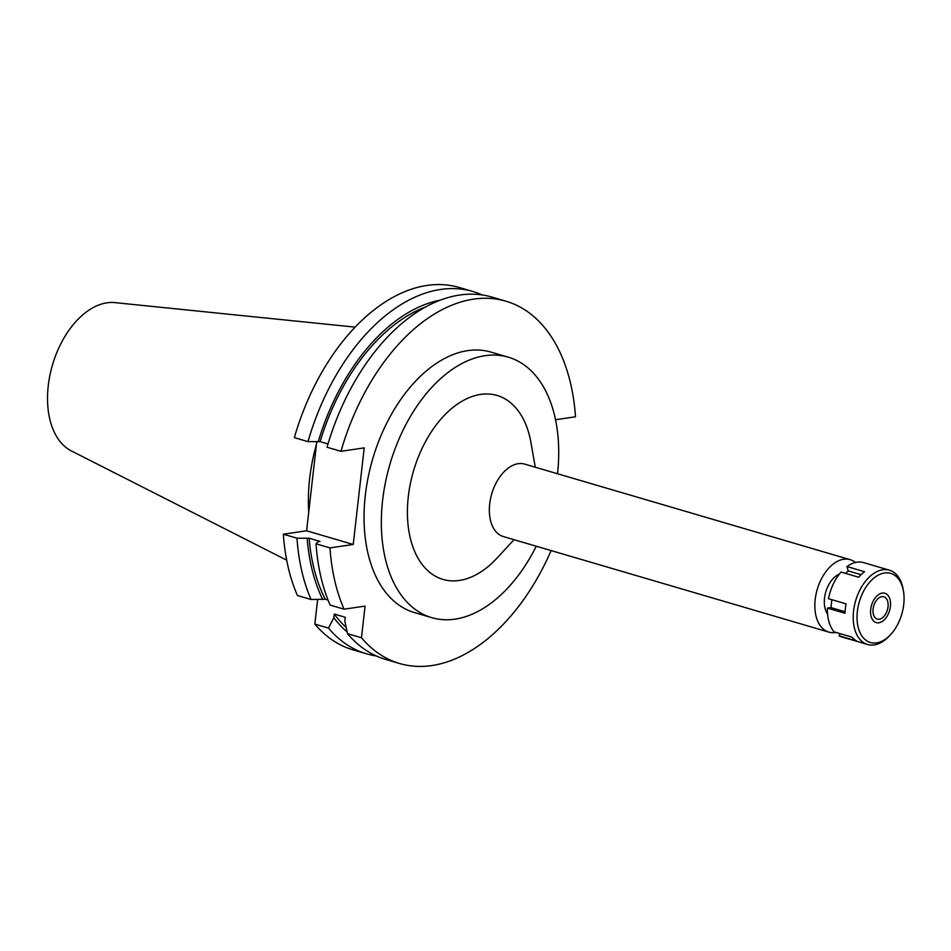 <?xml version="1.0" encoding="UTF-8"?>
<svg xmlns="http://www.w3.org/2000/svg" width="951" height="951" viewBox="0 0 951 951"><rect width="100%" height="100%" fill="white"/><g stroke="black" fill="none" stroke-linecap="round" stroke-linejoin="round"><path stroke-width="1.43" d="M839.341 574.107A23.24 14.277 106.4 0 0 825.801 591.867A23.24 14.277 106.4 0 0 827.584 614.132M835.941 632.427A37.767 23.193 -73.6 0 1 835.323 632.534A37.767 23.193 -73.6 0 1 828.868 632.118A37.767 23.193 -73.6 0 1 815.994 594.399A37.767 23.193 -73.6 0 1 843.68 559.247A37.767 23.193 -73.6 0 1 850.135 559.663A37.767 23.193 -73.6 0 1 855.413 562.481M850.135 559.663L524.655 464.1A37.767 23.193 106.4 0 0 518.188 463.696A37.767 23.193 106.4 0 0 490.502 498.847A37.767 23.193 106.4 0 0 503.376 536.566L828.868 632.118M535.294 467.226L530.955 442.607A95.861 58.879 106.4 0 0 480.624 394.403A95.861 58.879 106.4 0 0 408.312 496.505A95.861 58.879 106.4 0 0 459.428 580.443A95.861 58.879 106.4 0 0 497.064 558.059L514.027 539.692M536.245 546.219A135.743 83.391 -73.6 0 1 455.018 619.149A135.743 83.391 -73.6 0 1 431.79 617.674A135.743 83.391 -73.6 0 1 385.524 482.062A135.743 83.391 -73.6 0 1 485.034 355.698A135.743 83.391 -73.6 0 1 508.274 357.172A135.743 83.391 -73.6 0 1 557.524 473.753M508.274 357.172L490.966 352.096A135.743 83.391 106.4 0 0 467.737 350.622A135.743 83.391 106.4 0 0 368.227 476.974A135.743 83.391 106.4 0 0 414.493 612.599L431.79 617.674M316.731 441.858L306.602 530.789L353.225 544.471L329.961 547.895A188.809 115.974 -73.6 0 0 344.072 609.187L365.077 606.096L361.475 637.764A188.809 115.974 -73.6 0 0 399.551 663.501A188.809 115.974 -73.6 0 0 431.861 665.557A188.809 115.974 -73.6 0 0 551.128 550.581M353.225 544.471L364.221 447.885L340.969 451.309A188.809 115.974 -73.6 0 1 473.61 299.137A188.809 115.974 -73.6 0 1 505.908 301.182A188.809 115.974 -73.6 0 1 575.498 416.788L555.515 419.736M317.646 599.546L314.84 624.082L328.487 628.088L333.825 617.746L334.253 614.037L345.249 617.27L344.821 620.979L347.531 633.675L361.475 637.764M347.531 633.675A188.809 115.974 106.4 0 0 385.607 659.412L399.551 663.501M505.908 301.182L491.976 297.092A188.809 115.974 106.4 0 0 459.666 295.036A188.809 115.974 106.4 0 0 327.037 447.22L340.969 451.309M328 443.927L320.118 441.621L307.993 441.621L294.346 437.626A188.809 115.974 106.4 0 1 426.975 285.443A188.809 115.974 106.4 0 1 459.285 287.499L472.932 291.505A188.809 115.974 -73.6 0 1 482.264 294.965M306.602 530.789L283.339 534.212L296.985 538.207L309.111 538.207L320.107 541.428L318.169 541.713L316.029 543.806L329.961 547.895M316.029 543.806A188.809 115.974 106.4 0 0 330.128 605.098L344.072 609.187M328.024 600.033L325.206 599.201L311.084 599.51L297.449 595.504A188.809 115.974 106.4 0 1 283.339 534.212M314.84 624.082A188.809 115.974 106.4 0 0 352.916 649.818L366.563 653.824A188.809 115.974 -73.6 0 1 328.487 628.088M376.287 655.952A188.809 115.974 -73.6 0 1 366.563 653.824M347.163 631.963A179.596 110.328 -73.6 0 1 333.825 617.746M334.253 614.037A176.708 108.545 106.4 0 0 346.2 627.482M307.993 441.621A188.809 115.974 -73.6 0 1 440.622 289.449A188.809 115.974 -73.6 0 1 472.932 291.505M318.169 441.906A179.596 110.328 -73.6 0 1 440.325 300.124M425.323 307.09A176.708 108.545 106.4 0 0 320.118 441.621M311.084 599.51A188.809 115.974 -73.6 0 1 296.985 538.207M322.758 599.57A179.596 110.328 -73.6 0 1 307.161 538.492M309.111 538.207A176.708 108.545 106.4 0 0 325.206 599.201M316.433 444.45A135.268 83.094 106.4 0 0 308.718 512.114M355.103 327.12L114.928 302.62A77.792 47.788 106.4 0 0 106.964 302.822A77.792 47.788 106.4 0 0 50.878 370.926A77.792 47.788 106.4 0 0 71.384 450.94L286.691 560.163M879.271 619.22A11.614 7.133 106.4 0 0 887.782 608.402A11.614 7.133 106.4 0 0 883.824 596.8A11.614 7.133 106.4 0 0 881.839 596.669A11.614 7.133 106.4 0 0 873.327 607.487A11.614 7.133 106.4 0 0 877.286 619.089A11.614 7.133 106.4 0 0 879.271 619.22M882.243 593.103A15.299 9.403 -73.6 0 1 888.46 596.015A15.299 9.403 -73.6 0 1 889.577 610.59A15.299 9.403 -73.6 0 1 880.757 622.239A15.299 9.403 -73.6 0 1 878.867 622.786A15.299 9.403 -73.6 0 1 870.7 609.389A15.299 9.403 -73.6 0 1 882.243 593.103A15.299 9.403 106.4 0 0 870.7 609.389A15.299 9.403 106.4 0 0 878.867 622.786A15.299 9.403 106.4 0 0 880.757 622.239A15.299 9.403 106.4 0 0 889.577 610.59A15.299 9.403 106.4 0 0 888.46 596.015A15.299 9.403 106.4 0 0 882.243 593.103M890.718 634.483A36.019 22.123 -73.6 0 1 876.572 642.888A36.019 22.123 -73.6 0 1 857.362 611.35A36.019 22.123 -73.6 0 1 884.537 572.989A36.019 22.123 -73.6 0 1 903.45 591.106A36.019 22.123 -73.6 0 1 890.718 634.483L889.423 635.886A38.729 23.787 -73.6 0 1 874.219 644.921A38.729 23.787 -73.6 0 1 867.597 644.505A38.729 23.787 -73.6 0 1 854.39 605.811A38.729 23.787 -73.6 0 1 882.79 569.756A38.729 23.787 -73.6 0 1 889.411 570.184L863.603 562.6A38.729 23.787 106.4 0 0 856.982 562.184A38.729 23.787 106.4 0 0 846.972 566.546L848.221 570.909L845.57 573.37M846.972 566.546L864.566 571.717A38.729 23.787 106.4 0 0 858.634 577.209L841.041 572.038A38.729 23.787 106.4 0 0 828.487 598.702L846.093 603.873A38.729 23.787 106.4 0 0 845.011 613.264L827.418 608.105L830.972 607.582L831.863 599.701M827.418 608.105A38.729 23.787 106.4 0 0 834.217 631.928L851.811 637.087A38.729 23.787 106.4 0 0 856.673 640.998L839.079 635.827A38.729 23.787 106.4 0 0 841.79 636.92L867.597 644.505M840.102 633.651L839.079 635.827M889.411 570.184A38.729 23.787 -73.6 0 1 903.117 589.228L903.45 591.106M845.082 611.731L830.972 607.582M861.047 574.677L848.221 570.909"/></g></svg>
